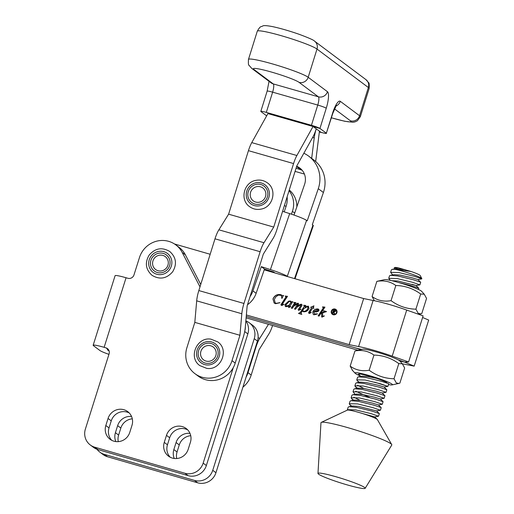 <?xml version="1.0" encoding="UTF-8"?>
<svg xmlns="http://www.w3.org/2000/svg" width="514" height="514" viewBox="0 0 514 514"><rect width="100%" height="100%" fill="white"/><g stroke="black" fill="none" stroke-linecap="round" stroke-linejoin="round"><path stroke-width="0.77" d="M176.72 458.527A12.869 12.394 126.8 0 1 177.047 451.973L179.27 444.925A12.869 12.394 126.8 0 1 190.739 435.718M245.853 320.916A14.848 14.302 126.8 0 1 249.341 322.818L252.541 325.208A14.848 14.302 126.8 0 1 257.443 341.084L215.944 472.707A14.848 14.302 126.8 0 1 197.697 482.819L107.516 456.76A14.848 14.302 126.8 0 1 103.063 454.543L99.87 452.153A14.848 14.302 126.8 0 1 97.024 449.287M118.284 441.642A12.869 12.394 126.8 0 1 118.618 435.088L120.841 428.04A12.869 12.394 126.8 0 1 132.31 418.833M233.266 367.632L203.158 463.133A14.848 14.302 126.8 0 1 184.905 473.246L94.73 447.186A14.848 14.302 126.8 0 1 90.278 444.97A14.848 14.302 126.8 0 1 85.375 429.094L109.09 353.883A4.947 4.767 -53.2 0 0 105.968 347.856L104.13 347.323A14.848 1.369 -162.5 0 0 93.162 345.254L115.097 275.684A14.848 1.369 17.5 0 1 126.065 277.753L127.902 278.286A4.947 4.767 -53.2 0 0 133.987 274.913L139.474 257.52A23.76 22.886 126.8 0 1 175.794 244.882A23.76 22.886 126.8 0 1 182.2 252.464L199.991 286.857M200.73 284.493L185.4 254.854A23.76 22.886 -53.2 0 0 178.994 247.279L175.794 244.882M90.278 444.97L93.477 447.366A14.848 14.302 -53.2 0 0 97.93 449.583L188.105 475.636A14.848 14.302 -53.2 0 0 206.352 465.523L247.851 333.907A14.848 14.302 -53.2 0 0 245.846 320.967M245.351 326.666A14.848 14.302 126.8 0 1 244.767 331.151M108.056 418.467A12.869 12.394 126.8 0 1 127.729 411.624A12.869 12.394 126.8 0 1 131.976 425.38L129.753 432.435A12.869 12.394 126.8 0 1 110.08 439.277A12.869 12.394 126.8 0 1 105.833 425.521L108.056 418.467L111.249 420.863L109.026 427.911A12.869 12.394 -53.2 0 0 111.776 440.337M129.226 412.954A12.869 12.394 -53.2 0 0 111.249 420.863M166.485 435.352A12.869 12.394 126.8 0 1 186.158 428.509A12.869 12.394 126.8 0 1 190.411 442.265L188.188 449.32A12.869 12.394 126.8 0 1 168.508 456.162A12.869 12.394 126.8 0 1 164.262 442.406L166.485 435.352L169.678 437.748L167.455 444.796A12.869 12.394 -53.2 0 0 170.211 457.222M187.655 429.839A12.869 12.394 -53.2 0 0 169.678 437.748M108.942 354.358A14.848 1.369 -162.5 0 1 99.915 350.516L93.522 345.729A14.848 1.369 -162.5 0 1 93.162 345.254M249.341 322.818A14.848 14.302 126.8 0 1 254.244 338.694L212.745 470.31A14.848 14.302 126.8 0 1 194.498 480.423L104.323 454.363A14.848 14.302 126.8 0 1 99.87 452.153M109.141 351.075L107.323 349.719L108.769 350.13M115.836 441.584A12.869 12.394 126.8 0 1 115.419 432.698L117.642 425.65A12.869 12.394 126.8 0 1 131.565 416.494M174.265 458.469A12.869 12.394 126.8 0 1 173.854 449.583L176.077 442.535A12.869 12.394 126.8 0 1 189.994 433.379M357.917 350.233L246.116 317.838M361.882 349.385L360.822 349.179A14.848 1.369 -162.5 0 1 353.33 347.297L246.245 316.406L353.33 347.297A14.848 1.369 17.5 0 1 360.732 349.636M399.982 361.175L404.479 362.055L414.175 366.129L402.488 363.848A29.696 2.737 17.5 0 1 402.462 363.841M422.598 317.498L428.682 320.061L414.175 366.129M332.699 313.919A2.486 2.397 -53.2 0 0 336.394 313.039A2.486 2.397 -53.2 0 0 335.681 309.936M334.884 309.524A2.486 2.397 -53.2 0 0 332.648 313.881A2.486 2.397 -53.2 0 0 336.284 312.955A2.486 2.397 -53.2 0 0 334.884 309.524M333.239 314.748A3.013 2.898 -53.2 0 0 335.944 309.479A3.013 2.898 -53.2 0 0 331.536 310.597A3.013 2.898 -53.2 0 0 333.239 314.748M335.995 309.518A3.013 2.898 -53.2 0 0 331.659 310.642A3.013 2.898 -53.2 0 0 332.385 314.337M322.651 306.897L324.944 307.128L320.922 313.264L323.974 311.728L323.576 310.726L326.538 311.58L322.67 312.872L322.554 316.187L324.353 315.994L321.982 317.099L321.597 316.785L321.719 313.309L320.543 313.842L319.053 316.116L318.127 315.847L323.3 307.937L322.985 307.199L322.413 307.115L324.899 307.192M320.922 313.264L324.077 311.812L323.653 311.034M322.554 316.187L323.094 316.431M321.982 317.099L321.597 316.785L321.719 313.309M318.262 315.885L323.409 308.021L322.985 307.199M309.03 313.367L308.606 312.544L311.606 307.7L310.732 307.179L313.996 305.965L312.904 307.648L313.925 307.937L313.803 308.329L312.666 308.008L309.621 312.679L311.272 312.416L309.801 313.334L308.805 313.257M309.621 312.679L310.186 312.84M294.162 305.489L298.159 303.247L298.692 304.275L297.163 306.71L300.311 304.384L301.609 304.243L302.065 305.393L299.366 309.518L300.934 309.344L298.557 310.347L298.178 309.646L300.876 305.573L300.818 304.873L297.355 306.909L295.409 309.293L294.483 309.023L297.542 304.327L297.388 303.883L293.822 306.158L292.209 308.374L291.284 308.104L294.451 303.241L293.693 302.386L295.961 302.618L294.162 305.489L297.33 303.254L298.435 303.382M297.163 306.71L300.42 304.461L301.859 304.365M299.379 309.698L299.758 309.717M298.557 310.347L298.178 309.646L300.876 305.573M300.986 305.657L300.818 304.873M294.612 309.062L297.645 304.41L297.388 303.883M291.419 308.143L294.561 303.324L294.092 302.701M281.376 305.387L280.946 304.654L285.97 296.944L285.161 296.077L287.499 296.327L282.122 304.545L283.812 304.436L282.225 305.355L281.164 305.284M282.122 304.545L282.591 304.815M281.486 305.47L281.055 304.738L286.073 297.021L285.559 296.43M398.042 359.768L404.479 362.055L408.604 361.959L423.106 315.885L406.709 310.07A29.696 2.737 -162.5 0 0 373.106 300.497L363.661 298.55L349.154 344.624L246.367 314.966M363.661 298.55L264.209 269.856M210.168 254.269L174.484 243.977M283.42 295.434L281.923 298.422L281.306 295.396L278.254 295.113L275.69 297.041L274.328 299.521L275.183 302.842L276.179 303.318L280.014 302.714L275.555 303.71L274.135 303.022L272.966 298.975C274.482 295.499 277.059 294.059 280.702 294.651L282.61 295.627L283.651 295.55M285.662 306.627L284.833 304.68L288.624 301.133L290.384 301.005L291.232 302.405L291.714 301.673L292.781 301.699L289.446 306.794L290.776 306.614L288.778 307.526L288.45 306.813L289.228 305.444L286.921 306.614L285.257 306.428M288.778 307.526L288.45 306.813L288.868 305.991M285.771 306.704L284.942 304.757L288.733 301.21L290.808 301.21M304.969 306.98L308.098 306.119L309.068 308.304C307.937 310.854 306.055 311.998 303.427 311.747L302.303 311.06L300.87 313.328L301.602 314.356L298.512 313.463L300.369 312.332L303.999 306.787L304.378 306.126L303.645 305.258L305.946 305.496L304.969 306.98L308.573 306.35M300.87 313.328L301.095 313.874M298.647 313.501L300.478 312.409L304.481 306.209L304.089 305.624M316.258 311.972L314.093 311.837L313.919 312.383L314.851 314.189L317.395 313.983L313.97 314.793L313.283 314.459L312.718 312.21C313.752 309.801 315.512 308.721 317.999 308.972L318.641 309.267L319.021 310.36L318.25 311.343L316.258 311.972M314.459 314.009L317.434 313.823M373.106 300.497L358.605 346.571L349.154 344.624M408.604 361.959L392.201 356.144A29.696 2.737 -162.5 0 0 358.605 346.571M281.788 298.383L281.897 297.529M282.006 297.612L281.357 295.441M275.234 302.881L276.179 303.318M276.281 303.401L279.7 302.624M274.193 303.061L272.966 298.975M273.069 299.058C274.585 295.582 277.168 294.137 280.811 294.734L280.702 294.651M280.811 294.734L282.61 295.627M282.713 295.711L283.529 295.518M285.264 296.16L287.461 296.392M282.7 304.892L283.728 304.23M286.073 297.021L285.662 296.507L286.073 297.021M291.232 302.405L291.714 301.673M291.823 301.757L292.729 301.776M289.87 307.102L290.706 306.46M288.887 307.603L288.56 306.89M288.977 306.068L289.228 305.444M290.487 301.088L290.853 301.249M286.388 305.952L288.784 305.515L290.898 302.836L290.359 301.474M290.898 302.836L290.249 301.397L290.628 301.596M288.784 305.515L290.789 302.759M286.677 306.113L288.682 305.432M290.249 301.397L289.138 301.525L286.054 304.783L286.439 305.997M293.802 302.47L295.923 302.682M299.868 309.801L300.863 309.216M298.666 310.424L298.281 309.73M297.645 304.41L297.497 303.96L297.645 304.41M294.561 303.324L294.194 302.778L294.561 303.324M303.748 305.342L305.901 305.56M308.201 306.196L308.625 306.389M300.979 313.411L301.853 314.195M304.481 306.209L304.198 305.702L304.481 306.209M303.176 311.169L303.78 311.471C305.843 311.317 307.256 310.186 308.014 308.079L307.488 306.704M308.014 308.079L307.693 306.794M307.378 306.62L303.864 308.67L302.656 310.527L303.671 311.394C305.74 311.24 307.154 310.109 307.912 308.002M303.78 311.471L303.228 311.208M310.719 307.443L313.701 305.881M313.913 307.982L312.904 307.648M310.295 312.923L311.214 312.261M309.132 313.444L308.606 312.544M308.715 312.621L311.606 307.7M314.51 314.054L314.96 314.272M313.334 314.504L312.718 312.21M312.827 312.294C313.855 309.878 315.615 308.798 318.108 309.055L317.999 308.972M318.108 309.055L318.693 309.312M318.224 310.199L317.658 309.299L314.26 311.458L316.046 311.6L318.224 310.199L317.761 309.383M317.658 309.299L317.98 309.473M316.046 311.6L318.115 310.122M314.26 311.458L315.943 311.516M324.289 311.555L323.762 311.111L324.289 311.555M323.685 310.803L326.512 311.619M323.203 316.508L324.283 315.821M322.085 317.183L321.706 316.862M323.524 307.77L323.088 307.282L323.524 307.77M334.428 310.392L333.734 310.193L333.342 311.445L335.192 311.285L334.428 310.392L335.032 310.668M335.192 311.285L334.119 311.722L333.342 311.445M335.295 311.368L334.53 310.469M332.462 313.508L333.631 309.788L335.25 310.327M334.376 314.06L333.49 311.908L332.674 313.566L332.34 313.469L333.528 309.711L335.192 310.289L335.52 311.381L333.894 312.024L334.704 314.15L333.49 311.908M194.812 322.381L239.942 335.276L232.007 360.68A24.254 23.361 -53.2 0 1 202.246 377.282A24.254 23.361 -53.2 0 1 194.909 373.646A24.254 23.361 -53.2 0 1 186.878 347.785L194.812 322.381L196.689 300.844A14.848 3.746 -74 0 1 198.834 290.564L214.993 238.817A14.848 3.746 -74 0 1 218.868 229.822L228.608 214.177L248.442 150.666A14.848 3.746 -74 0 1 251.757 142.616L267.91 113.588L313.039 126.483L321.064 132.355L319.432 131.269L315.68 161.505M239.942 335.276L241.818 313.739A14.848 3.746 -74 0 1 243.964 303.466L260.123 251.712A14.848 3.746 -74 0 1 263.997 242.724L273.737 227.079L293.571 163.568A14.848 3.746 -74 0 1 296.886 155.511L313.039 126.483L319.946 128.461L326.371 133.158L332.654 113.016A7.427 0.687 17.3 0 1 332.834 113.253L336.439 105.242L335.475 105.91M312.621 137.456L314.221 137.913A14.848 3.746 106 0 1 316.232 128.879A14.848 3.746 -74 0 1 312.917 136.936L296.764 165.964L276.93 229.469A14.848 3.746 -74 0 1 273.062 238.464L263.322 254.109L247.157 305.856L245.287 327.392A14.848 3.746 -74 0 1 243.141 337.672L235.206 363.077A24.254 23.361 126.8 0 1 205.439 379.679A24.254 23.361 126.8 0 1 198.108 376.042L194.909 373.646M314.221 137.913L311.683 158.376M268.488 324.295L259.795 338.257A14.848 3.746 106 0 0 255.927 347.246L247.992 372.65A24.254 23.361 126.8 0 1 246.052 377.212M242.923 387.145A24.254 23.361 -53.2 0 0 251.192 375.04L259.127 349.636L268.867 333.991A14.848 3.746 106 0 0 272.587 325.471M228.608 214.177L273.737 227.079M332.654 113.016A14.848 3.746 106 0 1 340.262 101.297L359.549 115.734A31.682 2.936 17.3 0 1 360.314 116.755L369.129 88.53A31.682 2.936 -162.7 0 0 368.365 87.508L317.003 49.061A31.682 2.936 -162.7 0 0 284.531 36.648A31.682 2.936 -162.7 0 0 257.289 31.193L248.474 59.418A31.682 2.936 17.3 0 1 271.893 63.755A31.682 2.936 17.3 0 1 308.188 77.286L327.476 91.723A14.848 3.746 106 0 1 326.262 108.229L319.946 128.461A7.427 0.687 -162.7 0 0 311.439 125.287L317.755 105.062L272.626 92.16L266.31 112.386A7.427 0.687 -162.7 0 0 260.823 111.371A7.427 0.687 -162.7 0 0 261.003 111.609L266.65 115.843M295.068 171.393L304.416 174.066M266.31 112.386L311.439 125.287M321.032 132.471L319.342 131.989M321.064 132.355C325.131 133.473 326.898 133.736 326.371 133.158L332.834 113.253M282.591 211.344L289.684 213.612A14.848 1.266 19 0 1 306.556 220.377L287.281 276.333A14.848 1.266 -161 0 0 270.409 269.567L261.292 266.657L252.933 290.898A22.275 21.453 126.8 0 1 250.067 296.546M303.838 153.243A29.696 28.604 126.8 0 1 308.728 156.166A29.696 28.604 126.8 0 1 318.282 188.683L307.199 220.853L306.556 220.377M289.048 190.668A22.275 21.453 126.8 0 1 292.408 211.35L291.432 214.184M289.253 190.007A22.275 21.453 126.8 0 1 296.835 206.866M284.191 211.858L286.015 206.564A22.275 21.453 -53.2 0 0 287.12 196.843M294.535 278.607L312.949 225.164L312.313 224.682L323.396 192.512L318.282 188.683M312.949 225.164A14.848 1.266 19 0 1 313.315 225.633L295.017 278.749M287.679 276.628L287.281 276.333M247.523 304.693A22.275 21.453 -53.2 0 0 256.133 293.295L264.485 269.047L261.292 266.657M264.485 269.047L273.602 271.964L274.926 272.953M294.014 215.064L304.603 184.314A14.848 14.302 -53.2 0 0 299.829 168.052A14.848 14.302 -53.2 0 0 296.668 166.279M302.161 170.269A14.848 14.302 -53.2 0 0 300.863 169.781L296.051 168.245M308.728 156.166L313.842 159.995A29.696 28.604 126.8 0 1 323.396 192.512M374.385 300.729L372.078 296.533C377.559 300.536 383.887 301.911 391.051 300.658C398.491 306.119 406.773 308.959 415.91 309.177L418.216 313.373L420.857 313.842L421.782 313.566L426.556 298.403L424.249 294.207L420.683 294.014C413.243 288.553 404.961 285.72 395.825 285.495C390.344 281.499 384.016 280.124 376.852 281.37L384.633 279.629A19.616 1.805 17.5 0 1 402.661 283.715A19.616 1.805 17.5 0 1 421.249 290.975A19.616 1.805 17.5 0 1 421.57 291.258L424.249 294.207M415.91 309.177L420.683 294.014M391.051 300.658L395.825 285.495M372.078 296.533L376.852 281.37M378.535 416.218L379.338 413.674L378.882 413.397L371.924 411.104L356.51 407.339L349.077 406.67L348.184 407.133L347.38 409.69L355.707 409.883L371.127 413.648L378.535 416.218L374.68 416.893L362.364 413.487M347.445 410.088L347.38 409.684M421.769 278.89L421.827 278.723A15.838 1.458 -162.5 0 0 421.801 278.569A15.838 1.458 -162.5 0 0 421.441 278.215A15.838 1.458 -162.5 0 0 410.024 273.506A15.838 1.458 -162.5 0 0 394.848 269.317L392.31 269.342L391.417 269.805L390.614 272.362L398.941 272.555L414.361 276.326L421.313 278.62M392.741 274.919L390.614 272.362M419.893 284.865L420.69 282.321L420.24 282.045L413.282 279.751L397.862 275.986L390.428 275.311L389.541 275.774L388.732 278.337L397.059 278.53L412.479 282.295L419.893 284.865L416.038 285.54L398.074 281.017L391.854 280.715M390.338 280.368L388.738 278.331M418.447 289.459L418.814 288.29L418.357 288.013L411.399 285.72L398.318 282.417M360.783 376.415L358.644 374.031M387.935 386.361L388.738 383.817L388.282 383.547L381.324 381.253L365.904 377.482L358.476 376.813L357.583 377.276L356.78 379.833L365.107 380.026L380.527 383.797L387.897 386.387L374.494 382.133M359.44 382.294L357.243 380.739L356.78 379.833M386.059 392.33L386.836 389.747L379.448 387.222L364.028 383.457L356.594 382.782L355.707 383.245L354.898 385.802L363.225 386.001L378.645 389.766L386.059 392.33L382.204 393.011M358.644 388.867L355.36 386.708L354.898 385.802M384.176 398.305L384.954 395.716L377.565 393.191L362.145 389.426L354.711 388.757L353.825 389.22L353.022 391.777L361.348 391.97L376.762 395.735L384.176 398.305L380.321 398.98M355.148 394.328L353.022 391.777M382.294 404.274L383.078 401.685L375.683 399.166L360.269 395.394L352.835 394.726L351.949 395.189L351.139 397.746L359.466 397.939L374.886 401.71L382.294 404.274L378.445 404.955M353.805 400.207L351.602 398.652L351.139 397.746M380.418 410.243L381.215 407.698L380.765 407.429L373.806 405.135L358.386 401.363L350.953 400.695L350.066 401.158L349.263 403.715L357.583 403.908L373.003 407.679L380.418 410.249L376.563 410.924L358.599 406.401L352.893 406.009L352.019 406.677M351.923 406.176L349.719 404.621L349.263 403.715M357.603 385.262L363.906 388.436M355.727 391.231L369.656 397.502M356.767 394.836L355.894 394.36M353.844 397.2L360.147 400.374M394.212 267.813L394.797 267.511A13.364 1.234 17.5 0 1 398.748 267.955L394.212 267.813L394.623 268.944M394.848 269.317L410.969 271.469A13.364 1.234 17.5 0 1 419.88 275.202A13.364 1.234 17.5 0 1 420.182 275.504L421.801 278.569M318.584 474.178A24.749 2.281 17.5 0 1 317.973 473.439A24.749 2.281 17.5 0 1 338.983 477.634A24.749 2.281 17.5 0 1 364.599 487.458A24.749 2.281 17.5 0 1 365.178 488.3A24.749 2.281 17.5 0 1 343.654 483.841A24.749 2.281 17.5 0 1 318.584 474.178M317.973 473.439L320.967 422.739A37.124 3.418 17.5 0 1 321.263 422.392A37.124 3.418 17.5 0 1 354.647 429.685A37.124 3.418 17.5 0 1 390.91 443.768A37.124 3.418 17.5 0 1 391.732 444.578A37.124 3.418 17.5 0 1 391.771 445.028L365.178 488.3M321.263 422.392L347.323 410.133A15.838 1.458 17.5 0 1 361.567 413.243A15.838 1.458 17.5 0 1 377.038 419.251A15.838 1.458 17.5 0 1 377.347 419.533A15.838 1.458 17.5 0 1 377.392 419.597L391.732 444.578M410.969 271.469L398.748 267.955M404.904 269.651L396.127 268.687L392.31 269.342M420.67 282.276L417.921 279.552L412.067 277.778L399.956 275.048L394.244 274.656L390.428 275.311M412.035 284.274L416.038 285.54L418.794 288.245M376.389 378.304L367.998 376.55L362.286 376.158L358.476 376.813M386.836 389.747L384.086 387.023L378.233 385.249L366.116 382.519L360.41 382.127L356.594 382.782M384.954 395.716L382.21 392.998L376.351 391.218L364.24 388.488L358.528 388.096L357.66 388.764M383.078 401.685L380.328 398.967L374.475 397.187L362.357 394.463L356.652 394.071L352.835 394.726M381.195 407.66L378.445 404.936L372.592 403.156L360.481 400.432L354.769 400.04L353.902 400.702M359.08 374.725L358.489 374.398C358.097 373.646 360.513 373.922 365.75 375.22A14.109 1.298 17.5 0 1 386.824 382.589M402.346 363.79L399.667 360.834A19.616 1.805 -162.5 0 0 399.352 360.558A19.616 1.805 -162.5 0 0 380.765 353.298A19.616 1.805 -162.5 0 0 362.73 349.205L354.956 350.953L350.182 366.116C355.669 370.112 362.004 371.493 369.174 370.247C376.614 375.708 384.89 378.542 394.02 378.767L396.313 382.956L398.935 383.425L399.866 383.148L404.64 367.985L402.346 363.79L398.793 363.604C391.36 358.142 383.078 355.302 373.948 355.084C368.461 351.081 362.126 349.706 354.956 350.953M388.5 384.575A19.616 1.805 -162.5 0 0 392.092 384.896A19.616 1.805 -162.5 0 0 391.951 384.067A19.616 1.805 -162.5 0 0 370.369 375.895A19.616 1.805 -162.5 0 0 355.155 373.26A19.616 1.805 -162.5 0 0 355.47 373.537A19.616 1.805 -162.5 0 0 360.308 375.946M352.476 370.305L350.182 366.116M373.948 355.084L369.174 370.247M398.793 363.604L394.02 378.767M185.4 254.854L182.2 252.464M247.851 333.907L244.69 331.536M206.352 465.523L203.158 463.133M188.105 475.636L184.905 473.246M97.93 449.583L94.73 447.186M108.582 349.809L105.968 347.856M109.026 427.911L105.833 425.521M167.455 444.796L164.262 442.406M126.065 277.753L104.13 347.323M257.443 341.084L254.244 338.694M215.944 472.707L212.745 470.31M197.697 482.819L194.498 480.423M107.516 456.76L104.323 454.363M120.841 428.04L117.642 425.65M118.618 435.088L115.419 432.698M179.27 444.925L176.077 442.535M177.047 451.973L173.854 449.583M406.709 310.07L392.201 356.144M331.421 117.79A24.254 2.249 -162.7 0 0 350.439 120.816A7.427 7.151 126.8 0 0 359.549 115.734L368.365 87.508A7.427 7.151 -53.2 0 0 365.904 79.593L314.542 41.139A7.427 7.151 -53.2 0 1 317.003 49.061L308.188 77.286A7.427 7.151 126.8 0 1 299.077 82.368A24.254 2.249 -162.7 0 0 271.289 72.011A24.254 2.249 -162.7 0 0 253.948 69.467L273.236 83.904L318.365 96.805L299.077 82.368M350.439 120.816L334.46 108.852M232.007 360.68L235.206 363.077M251.192 375.04L247.992 372.65M196.689 300.844L241.818 313.739M198.834 290.564L243.964 303.466M214.993 238.817L260.123 251.712M218.868 229.822L263.997 242.724M248.442 150.666L293.571 163.568M251.757 142.616L296.886 155.511M255.535 347.13L255.927 347.246M258.092 337.769L259.795 338.257M260.823 111.371L267.139 91.145A7.427 0.687 17.3 0 1 272.626 92.16A7.427 1.876 -74 0 0 273.236 83.904A7.427 7.151 126.8 0 1 270.987 82.793L251.699 68.356A7.427 7.151 -53.2 0 0 253.948 69.467M327.476 91.723A7.427 7.151 126.8 0 1 318.365 96.805A7.427 1.876 -74 0 1 317.755 105.062A7.427 0.687 -162.7 0 1 326.262 108.229M340.262 101.297A7.427 7.151 126.8 0 1 335.841 106.109M152.388 257.347A10.049 9.676 126.8 0 1 166.106 254.764A10.049 9.676 126.8 0 1 168.168 268.546A10.049 9.676 126.8 0 1 154.444 271.129A10.049 9.676 126.8 0 1 152.388 257.347M166.774 267.563A8.063 7.768 -53.2 0 0 165.123 256.505A8.063 7.768 -53.2 0 0 154.11 258.574A8.063 7.768 -53.2 0 0 155.761 269.632A8.063 7.768 -53.2 0 0 166.774 267.563M169.607 269.567A11.88 11.443 -53.2 0 0 167.172 253.273A11.88 11.443 -53.2 0 0 150.949 256.325A11.88 11.443 -53.2 0 0 153.384 272.619A11.88 11.443 -53.2 0 0 169.607 269.567M209.699 343.224A10.254 9.875 126.8 0 1 218.064 354.467A10.254 9.875 126.8 0 1 206.628 363.327A10.254 9.875 126.8 0 1 198.269 352.084A10.254 9.875 126.8 0 1 209.699 343.224M207.181 361.303A8.025 7.729 -53.2 0 0 216.124 354.371A8.025 7.729 -53.2 0 0 209.583 345.575A8.025 7.729 -53.2 0 0 200.64 352.508A8.025 7.729 -53.2 0 0 207.181 361.303M206.39 364.921A11.88 11.443 -53.2 0 0 219.632 354.654A11.88 11.443 -53.2 0 0 209.943 341.63A11.88 11.443 -53.2 0 0 196.701 351.897A11.88 11.443 -53.2 0 0 206.39 364.921M294.695 213.066L292.408 211.35M270.409 269.567L289.684 213.612M286.015 206.564L284.448 205.394M256.133 293.295L252.933 290.898M300.863 169.781L296.572 166.575M255.901 184.41A10.254 9.875 126.8 0 1 267.653 191.966A10.254 9.875 126.8 0 1 259.75 204.122A10.254 9.875 126.8 0 1 247.999 196.566A10.254 9.875 126.8 0 1 255.901 184.41M259.544 202.143A8.025 7.729 -53.2 0 0 265.732 192.634A8.025 7.729 -53.2 0 0 256.537 186.717A8.025 7.729 -53.2 0 0 250.357 196.226A8.025 7.729 -53.2 0 0 259.544 202.143M260.052 205.684A11.88 11.443 -53.2 0 0 269.207 191.6A11.88 11.443 -53.2 0 0 255.599 182.849A11.88 11.443 -53.2 0 0 246.437 196.933A11.88 11.443 -53.2 0 0 260.052 205.684M369.129 88.53C369.335 84.437 369.168 82.503 368.622 82.722L365.904 79.593M267.139 91.145L269.04 81.34M248.474 59.418C248.275 63.505 248.442 65.439 248.982 65.227L251.699 68.356M257.289 31.193C260.733 25.263 260.765 27.248 262.648 26.041C263.509 25.314 266.92 25.527 272.883 26.683C280.817 28.418 289.633 30.981 299.321 34.361C308.927 37.952 313.996 40.214 314.542 41.139M331.408 117.822L344.759 121.272L352.867 122.255L354.949 121.908L357.384 120.751L360.314 116.755M169.813 251.539C162.103 246.945 155.222 248.121 149.169 255.079C144.685 262.738 145.635 269.484 152.015 275.311C159.732 279.905 166.613 278.729 172.665 271.771C177.15 264.112 176.199 257.366 169.813 251.539M217.705 341.868C229.674 349.79 220.847 370.896 206.673 368.345L199.907 365.64C187.938 357.718 196.766 336.612 210.939 339.163L217.705 341.868M267.364 182.856C277.252 189.486 273.223 206.924 261.369 209.057C257.045 209.982 253.106 209.179 249.566 206.634C239.678 200.004 243.707 182.573 255.561 180.433C259.885 179.508 263.823 180.318 267.364 182.856M418.666 314.311L420.857 313.842M374.301 300.722L373.909 300.304M354.711 388.757L358.528 388.096M350.953 400.695L354.769 400.04M379.319 413.629L376.569 410.904M349.077 406.67L352.893 406.009M377.437 419.597L374.687 416.88M349.719 404.621L351.39 406.272M351.602 398.652L353.266 400.297M355.36 386.708L357.024 388.359M357.243 380.739L359.292 382.769M387.897 386.387L384.08 387.042M421.731 278.916L417.914 279.571M355.155 373.26L352.006 369.887M392.092 384.896L398.935 383.425"/></g></svg>
